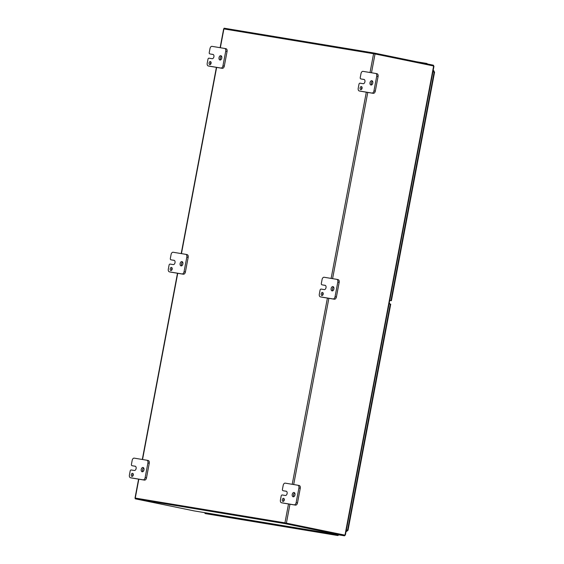 <?xml version="1.0" encoding="UTF-8"?>
<svg xmlns="http://www.w3.org/2000/svg" width="564" height="564" viewBox="0 0 564 564"><rect width="100%" height="100%" fill="white"/><g stroke="black" fill="none" stroke-linecap="round" stroke-linejoin="round"><path stroke-width="0.85" d="M344.978 534.855L344.569 535.8L345.217 534.623M285.497 522.962L344.519 535.067L285.412 522.941L135.339 498.082L135.205 498.809L285.278 523.667L344.378 535.793A1.05 0.811 99.4 0 0 344.569 535.8M194.354 510.942A1.05 0.811 -80.6 0 1 194.305 510.935L135.205 498.809M285.278 523.667L285.412 522.941M283.572 498.35A1.565 1.001 101.6 0 1 283.6 498.35A1.565 1.001 101.6 0 1 284.263 500.085A1.565 1.001 101.6 0 1 282.973 501.41A1.565 1.001 101.6 0 1 282.303 499.704A1.565 1.001 101.6 0 1 283.572 498.35M284.185 498.921A1.565 1.001 -78.4 0 0 283.734 501.128M282.994 490.673A1.248 0.797 101.6 0 1 282.973 490.673A1.248 0.797 101.6 0 1 282.437 489.319L283.191 485.336A2.496 1.593 101.6 0 1 285.229 483.144L297.813 485.23A2.496 1.593 101.6 0 1 297.848 485.237A2.496 1.593 101.6 0 1 298.92 487.945L296.142 502.651A2.496 1.593 101.6 0 1 294.105 504.836L281.521 502.757A2.496 1.593 101.6 0 1 281.485 502.75A2.496 1.593 101.6 0 1 280.414 500.042L281.168 496.066A1.248 0.797 101.6 0 1 282.183 494.966L285.328 495.488A2.185 1.396 101.6 0 0 287.104 493.599A2.185 1.396 101.6 0 0 286.174 491.202A2.185 1.396 101.6 0 0 286.138 491.195L284.348 490.955A1.248 0.797 -78.4 0 1 284.327 490.948L282.973 490.673M286.434 491.293L284.348 490.955M282.804 503.017A2.496 1.593 -78.4 0 0 282.839 503.025A2.496 1.593 -78.4 0 0 282.874 503.032L295.458 505.118A2.496 1.593 -78.4 0 0 297.496 502.926L300.274 488.22A2.496 1.593 -78.4 0 0 299.202 485.512A2.496 1.593 -78.4 0 0 299.167 485.505L297.891 485.244M294.655 492.922A2.185 1.396 -78.4 0 0 293.583 494.642A2.185 1.396 -78.4 0 0 293.893 496.644M294.006 492.499A2.185 1.396 101.6 0 1 294.041 492.506A2.185 1.396 101.6 0 1 294.965 494.924A2.185 1.396 101.6 0 1 293.16 496.785A2.185 1.396 101.6 0 1 292.23 494.388A2.185 1.396 101.6 0 1 294.006 492.499M361.383 86.567A1.565 1.001 101.6 0 1 361.404 86.567A1.565 1.001 101.6 0 1 362.067 88.301A1.565 1.001 101.6 0 1 360.777 89.627A1.565 1.001 101.6 0 1 360.114 87.913A1.565 1.001 101.6 0 1 361.383 86.567M361.996 87.131A1.565 1.001 -78.4 0 0 361.545 89.338M360.805 78.889A1.248 0.797 101.6 0 1 360.784 78.882A1.248 0.797 101.6 0 1 360.248 77.536L361.002 73.553A2.496 1.593 101.6 0 1 363.033 71.36L375.617 73.447A2.496 1.593 101.6 0 1 375.659 73.454A2.496 1.593 101.6 0 1 376.731 76.154L373.953 90.867A2.496 1.593 101.6 0 1 371.916 93.053L359.331 90.973A2.496 1.593 101.6 0 1 359.289 90.966A2.496 1.593 101.6 0 1 358.218 88.259L358.972 84.276A1.248 0.797 101.6 0 1 359.987 83.183L363.138 83.705A2.185 1.396 101.6 0 0 364.915 81.808A2.185 1.396 101.6 0 0 363.984 79.418A2.185 1.396 101.6 0 0 363.949 79.411L362.159 79.164A1.248 0.797 -78.4 0 1 362.137 79.164A1.248 0.797 -78.4 0 0 362.137 79.164L360.784 78.882M364.238 79.51L362.159 79.164M360.607 91.234A2.496 1.593 -78.4 0 0 360.643 91.241A2.496 1.593 -78.4 0 0 360.685 91.248L373.269 93.335A2.496 1.593 -78.4 0 0 375.307 91.142L378.084 76.436A2.496 1.593 -78.4 0 0 377.013 73.729A2.496 1.593 -78.4 0 0 376.971 73.722L375.694 73.461M372.466 81.138A2.185 1.396 -78.4 0 0 371.394 82.859A2.185 1.396 -78.4 0 0 371.704 84.861M371.81 80.715A2.185 1.396 101.6 0 1 371.845 80.715A2.185 1.396 101.6 0 1 372.776 83.141A2.185 1.396 101.6 0 1 370.971 85.002A2.185 1.396 101.6 0 1 370.033 82.605A2.185 1.396 101.6 0 1 371.81 80.715M132.575 473.344A1.565 1.001 101.6 0 1 132.596 473.344A1.565 1.001 101.6 0 1 133.259 475.078A1.565 1.001 101.6 0 1 131.969 476.404A1.565 1.001 101.6 0 1 131.299 474.691A1.565 1.001 101.6 0 1 132.575 473.344M133.189 473.908A1.565 1.001 -78.4 0 0 132.737 476.115M131.99 465.667A1.248 0.797 101.6 0 1 131.976 465.667A1.248 0.797 101.6 0 1 131.44 464.313L132.188 460.33A2.496 1.593 101.6 0 1 134.225 458.137L146.809 460.224A2.496 1.593 101.6 0 1 146.844 460.231A2.496 1.593 101.6 0 1 147.916 462.938L145.138 477.645A2.496 1.593 101.6 0 1 143.101 479.83L130.524 477.75A2.496 1.593 101.6 0 1 130.481 477.743A2.496 1.593 101.6 0 1 129.41 475.036L130.164 471.06A1.248 0.797 101.6 0 1 131.179 469.96L134.324 470.482A2.185 1.396 101.6 0 0 136.107 468.592A2.185 1.396 101.6 0 0 135.17 466.195A2.185 1.396 101.6 0 0 135.141 466.188L133.344 465.942A1.248 0.797 -78.4 0 1 133.33 465.942A1.248 0.797 -78.4 0 0 133.33 465.942L131.976 465.667M135.43 466.287L133.344 465.942M131.8 478.011A2.496 1.593 -78.4 0 0 131.835 478.018A2.496 1.593 -78.4 0 0 131.877 478.025L144.462 480.112A2.496 1.593 -78.4 0 0 146.492 477.919L149.27 463.213A2.496 1.593 -78.4 0 0 148.198 460.506A2.496 1.593 -78.4 0 0 148.163 460.499L146.887 460.238M143.658 467.916A2.185 1.396 -78.4 0 0 142.586 469.636A2.185 1.396 -78.4 0 0 142.889 471.638M143.002 467.493A2.185 1.396 101.6 0 1 143.037 467.5A2.185 1.396 101.6 0 1 143.968 469.918A2.185 1.396 101.6 0 1 142.156 471.779A2.185 1.396 101.6 0 1 141.226 469.382A2.185 1.396 101.6 0 1 143.002 467.493M171.477 267.449A1.565 1.001 101.6 0 1 171.498 267.456A1.565 1.001 101.6 0 1 172.161 269.183A1.565 1.001 101.6 0 1 170.871 270.516A1.565 1.001 101.6 0 1 170.208 268.802A1.565 1.001 101.6 0 1 171.477 267.449M172.09 268.02A1.565 1.001 -78.4 0 0 171.639 270.226M170.899 259.771A1.248 0.797 101.6 0 1 170.878 259.771A1.248 0.797 101.6 0 1 170.342 258.418L171.096 254.434A2.496 1.593 101.6 0 1 173.127 252.249L185.711 254.329A2.496 1.593 101.6 0 1 185.753 254.336A2.496 1.593 101.6 0 1 186.825 257.043L184.047 271.749A2.496 1.593 101.6 0 1 182.01 273.942L169.426 271.855A2.496 1.593 101.6 0 1 169.383 271.848A2.496 1.593 101.6 0 1 168.312 269.148L169.066 265.165A1.248 0.797 101.6 0 1 170.088 264.072L173.233 264.587A2.185 1.396 101.6 0 0 175.009 262.697A2.185 1.396 101.6 0 0 174.079 260.3A2.185 1.396 101.6 0 0 174.043 260.293L172.253 260.053A1.248 0.797 -78.4 0 1 172.232 260.046L170.878 259.771M174.332 260.399L172.253 260.053M170.702 272.116A2.496 1.593 -78.4 0 0 170.737 272.13A2.496 1.593 -78.4 0 0 170.779 272.137L183.363 274.217A2.496 1.593 -78.4 0 0 185.401 272.024L188.179 257.318A2.496 1.593 -78.4 0 0 187.107 254.618A2.496 1.593 -78.4 0 0 187.065 254.611L185.789 254.35M182.56 262.02A2.185 1.396 -78.4 0 0 181.488 263.74A2.185 1.396 -78.4 0 0 181.798 265.743M181.904 261.597A2.185 1.396 101.6 0 1 181.939 261.604A2.185 1.396 101.6 0 1 182.87 264.022A2.185 1.396 101.6 0 1 181.065 265.884A2.185 1.396 101.6 0 1 180.127 263.494A2.185 1.396 101.6 0 1 181.904 261.597M322.481 292.455A1.565 1.001 101.6 0 1 322.502 292.462A1.565 1.001 101.6 0 1 323.165 294.189A1.565 1.001 101.6 0 1 321.875 295.522A1.565 1.001 101.6 0 1 321.205 293.809A1.565 1.001 101.6 0 1 322.481 292.455M323.094 293.026A1.565 1.001 -78.4 0 0 322.636 295.233M321.896 284.785A1.248 0.797 101.6 0 1 321.882 284.778A1.248 0.797 101.6 0 1 321.346 283.424L322.093 279.448A2.496 1.593 101.6 0 1 324.131 277.255L336.715 279.335A2.496 1.593 101.6 0 1 336.75 279.342A2.496 1.593 101.6 0 1 337.822 282.049L335.044 296.756A2.496 1.593 101.6 0 1 333.007 298.948L320.43 296.861A2.496 1.593 101.6 0 1 320.387 296.854A2.496 1.593 101.6 0 1 319.316 294.154L320.07 290.171A1.248 0.797 101.6 0 1 321.085 289.078L324.229 289.6A2.185 1.396 101.6 0 0 326.013 287.703A2.185 1.396 101.6 0 0 325.075 285.306A2.185 1.396 101.6 0 0 325.047 285.299L323.25 285.06A1.248 0.797 -78.4 0 0 323.25 285.06L321.882 284.778M323.214 285.053A1.248 0.797 -78.4 0 0 323.235 285.053L325.336 285.405M321.706 297.122A2.496 1.593 -78.4 0 0 321.741 297.136A2.496 1.593 -78.4 0 0 321.783 297.143L334.36 299.223A2.496 1.593 -78.4 0 0 336.398 297.038L339.175 282.324A2.496 1.593 -78.4 0 0 338.104 279.624A2.496 1.593 -78.4 0 0 338.069 279.617L336.793 279.356M333.564 287.034A2.185 1.396 -78.4 0 0 332.492 288.747A2.185 1.396 -78.4 0 0 332.795 290.749M332.908 286.604A2.185 1.396 101.6 0 1 332.943 286.611A2.185 1.396 101.6 0 1 333.874 289.036A2.185 1.396 101.6 0 1 332.062 290.89A2.185 1.396 101.6 0 1 331.131 288.5A2.185 1.396 101.6 0 1 332.908 286.604M210.379 61.554A1.565 1.001 101.6 0 1 210.407 61.561A1.565 1.001 101.6 0 1 211.07 63.288A1.565 1.001 101.6 0 1 209.78 64.62A1.565 1.001 101.6 0 1 209.11 62.907A1.565 1.001 101.6 0 1 210.379 61.554M210.992 62.125A1.565 1.001 -78.4 0 0 210.541 64.331M209.801 53.883A1.248 0.797 101.6 0 1 209.78 53.876A1.248 0.797 101.6 0 1 209.244 52.53L209.998 48.546A2.496 1.593 101.6 0 1 212.036 46.354L224.62 48.441A2.496 1.593 101.6 0 1 224.655 48.448A2.496 1.593 101.6 0 1 225.727 51.148L222.949 65.854A2.496 1.593 101.6 0 1 220.912 68.047L208.327 65.967A2.496 1.593 101.6 0 1 208.292 65.96A2.496 1.593 101.6 0 1 207.221 63.253L207.968 59.269A1.248 0.797 101.6 0 1 208.99 58.177L212.134 58.698A2.185 1.396 101.6 0 0 213.911 56.802A2.185 1.396 101.6 0 0 212.981 54.412A2.185 1.396 101.6 0 0 212.945 54.405L211.155 54.158A1.248 0.797 -78.4 0 0 211.155 54.158L209.78 53.876M211.119 54.151A1.248 0.797 -78.4 0 0 211.133 54.158L213.234 54.504M209.604 66.228A2.496 1.593 -78.4 0 0 209.646 66.235A2.496 1.593 -78.4 0 0 209.681 66.242L222.265 68.329A2.496 1.593 -78.4 0 0 224.303 66.136L227.081 51.43A2.496 1.593 -78.4 0 0 226.009 48.723A2.496 1.593 -78.4 0 0 225.974 48.715L224.691 48.455M221.462 56.132A2.185 1.396 -78.4 0 0 220.39 57.852A2.185 1.396 -78.4 0 0 220.7 59.855M220.813 55.702A2.185 1.396 101.6 0 1 220.841 55.709A2.185 1.396 101.6 0 1 221.772 58.134A2.185 1.396 101.6 0 1 219.967 59.995A2.185 1.396 101.6 0 1 219.029 57.599A2.185 1.396 101.6 0 1 220.813 55.702M433.23 65.896L433.476 65.248L433.512 66.312M433.476 65.248A1.05 0.811 99.4 0 0 433.3 65.177L374.2 53.051L374.066 53.77M374.2 53.051L224.127 28.2L223.993 28.912M433.653 66.608L433.836 66.023L375.039 53.961L371.486 72.763M345.189 535.187L284.94 522.849L135.339 498.104M220.115 47.693L223.668 28.87L375.039 53.961M346.289 530.28L346.846 530.4L346.853 531.33L347.713 530.266L346.31 530.153L347.523 530.4L390.288 304.088L390.725 304.186L347.988 530.393M347.008 530.118L346.853 531.33L346.106 531.225M389.075 303.834L390.288 304.088M434.59 72.051L391.388 300.704L389.717 300.436M391.388 300.704L389.724 300.408M433.878 70.768L433.582 71.952L432.976 71.508L433.533 71.621L433.878 70.768L434.287 72.1L432.955 71.593M433.145 70.592L433.709 70.704M292.794 527.248A1.248 0.959 99.4 0 0 293.555 528.214A1.248 0.959 -80.6 0 1 292.794 527.248M287.259 527.157A1.248 0.959 -80.6 0 1 286.378 526.184M280.209 525.162A1.248 0.959 99.4 0 0 280.971 526.127A1.248 0.959 -80.6 0 1 280.209 525.162M274.675 525.077A1.248 0.959 -80.6 0 1 273.794 524.104M267.625 523.082A1.248 0.959 99.4 0 0 268.386 524.048A1.248 0.959 -80.6 0 1 267.625 523.082M262.098 522.99A1.248 0.959 -80.6 0 1 261.21 522.017M255.048 520.995A1.248 0.959 99.4 0 0 255.802 521.961A1.248 0.959 -80.6 0 1 255.048 520.995M249.514 520.91A1.248 0.959 -80.6 0 1 248.625 519.93M242.464 518.915A1.248 0.959 99.4 0 0 243.218 519.874A1.248 0.959 -80.6 0 1 242.464 518.915M236.929 518.824A1.248 0.959 -80.6 0 1 236.041 517.851M229.879 516.828A1.248 0.959 99.4 0 0 230.634 517.794A1.248 0.959 -80.6 0 1 229.879 516.828M204.711 512.662A1.248 0.959 99.4 0 0 205.465 513.628L211.634 514.643A1.248 0.959 -80.6 0 1 210.88 513.684M330.546 533.502A1.248 0.959 99.4 0 0 331.301 534.468A1.248 0.959 -80.6 0 1 330.546 533.502M325.012 533.41A1.248 0.959 -80.6 0 1 324.131 532.437M317.962 531.415A1.248 0.959 99.4 0 0 318.716 532.381A1.248 0.959 -80.6 0 1 317.962 531.415M312.428 531.33A1.248 0.959 -80.6 0 1 311.547 530.35M305.378 529.335A1.248 0.959 99.4 0 0 306.132 530.294A1.248 0.959 -80.6 0 1 305.378 529.335M299.844 529.244A1.248 0.959 -80.6 0 1 298.962 528.271M224.345 516.737A1.248 0.959 -80.6 0 1 223.464 515.764M217.295 514.742A1.248 0.959 99.4 0 0 218.049 515.707A1.248 0.959 -80.6 0 1 217.295 514.742M336.835 534.545A1.248 0.959 99.4 0 0 338.619 534.834M338.083 534.75A0.62 0.479 -80.6 0 1 337.378 534.63M324.378 532.479A1.248 0.959 99.4 0 0 325.139 533.445L337.596 535.504M311.793 530.393A1.248 0.959 99.4 0 0 312.555 531.359L324.885 533.403M299.216 528.313A1.248 0.959 99.4 0 0 299.97 529.279L312.301 531.316M286.632 526.226A1.248 0.959 99.4 0 0 287.386 527.192L299.717 529.236M274.048 524.146A1.248 0.959 99.4 0 0 274.802 525.105L287.132 527.15M261.463 522.06A1.248 0.959 99.4 0 0 262.218 523.025L274.548 525.063M248.879 519.973A1.248 0.959 99.4 0 0 249.633 520.939L261.964 522.983M236.295 517.893A1.248 0.959 99.4 0 0 237.049 518.859L249.387 520.896M223.711 515.806A1.248 0.959 99.4 0 0 224.465 516.772L236.802 518.817M211.126 513.726A1.248 0.959 99.4 0 0 211.888 514.685L224.218 516.73M426.01 63.683A1.248 0.959 -80.6 0 1 427.371 63.965M426.736 63.436L420.568 62.414A1.248 0.959 99.4 0 0 420.117 62.477M419.884 62.428A1.248 0.959 -80.6 0 1 420.441 62.4M194.305 510.935L344.378 535.793L194.333 510.942M282.874 503.032L281.521 502.757M294.105 504.836L295.458 505.118M297.496 502.926L296.142 502.651M298.92 487.945L300.274 488.22M360.685 91.248L359.331 90.973M371.916 93.053L373.269 93.335M375.307 91.142L373.953 90.867M376.731 76.154L378.084 76.436M131.877 478.025L130.524 477.75M143.101 479.83L144.462 480.112M146.492 477.919L145.138 477.645M147.916 462.938L149.27 463.213M170.779 272.137L169.426 271.855M182.01 273.942L183.363 274.217M185.401 272.024L184.047 271.749M186.825 257.043L188.179 257.318M321.783 297.143L320.43 296.861M333.007 298.948L334.36 299.223M336.398 297.038L335.044 296.756M337.822 282.049L339.175 282.324M209.681 66.242L208.327 65.967M220.912 68.047L222.265 68.329M224.303 66.136L222.949 65.854M225.727 51.148L227.081 51.43M344.985 535.144L433.631 65.981M367.77 92.425L332.584 278.651M328.868 298.314L293.682 484.546M289.966 504.209L286.392 523.124M284.94 522.849L288.507 503.969M292.222 484.307L327.409 298.074M331.124 278.412L366.311 92.179M370.026 72.523L373.587 53.686M223.908 28.898L220.348 47.736M216.639 67.391L181.446 253.624M177.73 273.286L142.544 459.519M138.829 479.181L135.261 498.061M390.944 300.605L434.174 71.84M281.485 502.75L282.839 503.025M297.848 485.237L299.202 485.512M359.289 90.966L360.643 91.241M375.659 73.454L377.013 73.729M130.481 477.743L131.835 478.018M146.844 460.231L148.198 460.506M169.383 271.848L170.737 272.13M185.753 254.336L187.107 254.618M320.387 296.854L321.741 297.136M336.75 279.342L338.104 279.624M208.292 65.96L209.646 66.235M224.655 48.448L226.009 48.723M345.401 534.968L433.949 66.326M216.4 67.356L181.206 253.588M177.491 273.244L142.304 459.477M138.589 479.139L135.022 498.026M389.505 303.925L389.618 303.34M416.669 61.765L420.321 62.371"/></g></svg>
